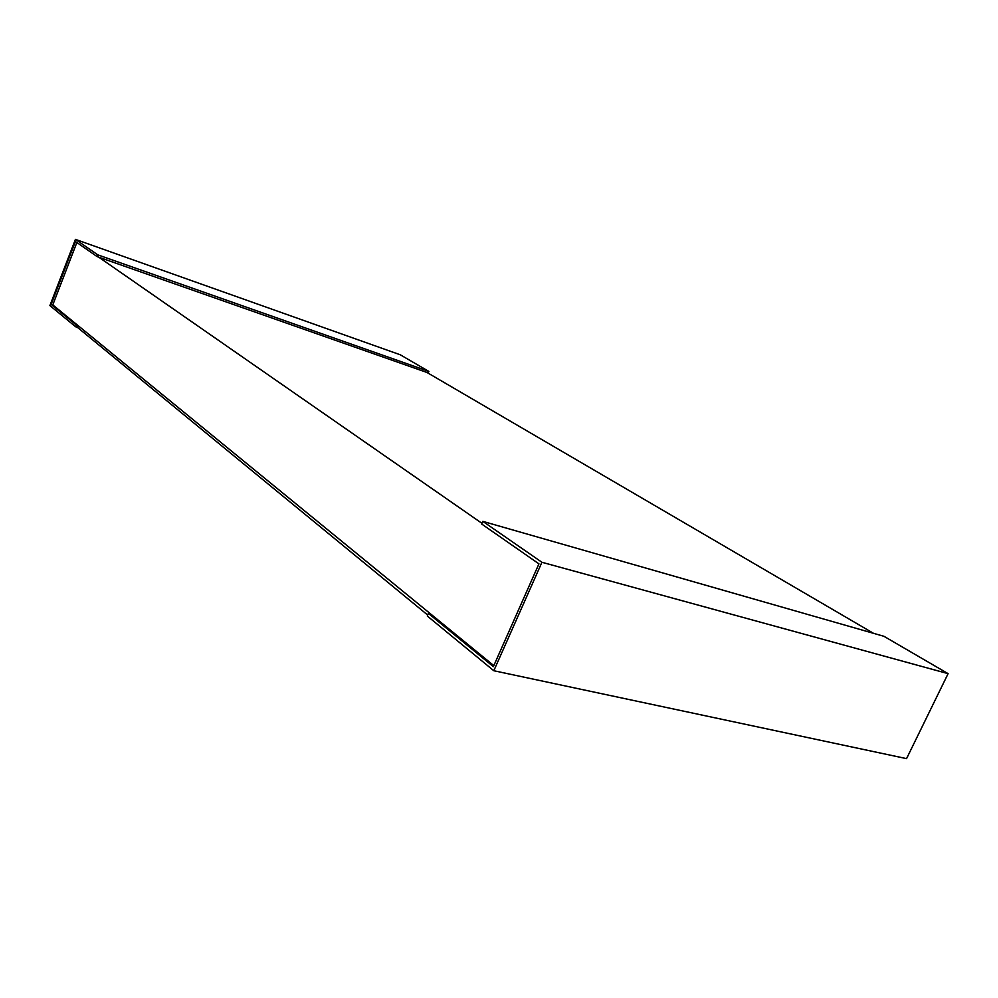 <?xml version="1.0" encoding="UTF-8"?>
<svg xmlns="http://www.w3.org/2000/svg" width="998" height="998" viewBox="0 0 998 998"><rect width="100%" height="100%" fill="white"/><g stroke="black" fill="none" stroke-linecap="round" stroke-linejoin="round"><path stroke-width="1.5" d="M873.524 633.331L427.007 372.491M76.858 242.514L52.782 304.914L493.823 665.641M98.79 257.197L481.959 523.326M51.123 304.378L75.386 241.491L97.118 256.598L97.792 254.852L75.424 239.37L49.9 305.588L75.711 326.82L76.384 325.074L51.123 304.378L52.782 304.914M76.384 325.074L78.094 325.622L77.407 327.356L427.68 615.03M75.711 326.82L77.407 327.356M97.118 256.598L428.254 372.928L428.891 371.443L97.792 254.852M75.424 239.37L400.285 354.789L428.891 371.443M428.392 613.408L427.269 615.991L493.81 670.731L541.926 562.273L482.82 521.368L481.66 524.012L538.945 563.858L493.374 666.639L428.392 613.408L430.6 613.932L78.094 325.622M493.81 670.731L906.558 758.63L948.1 673.65L541.926 562.273M482.82 521.368L883.966 636.312L948.1 673.65"/></g></svg>
